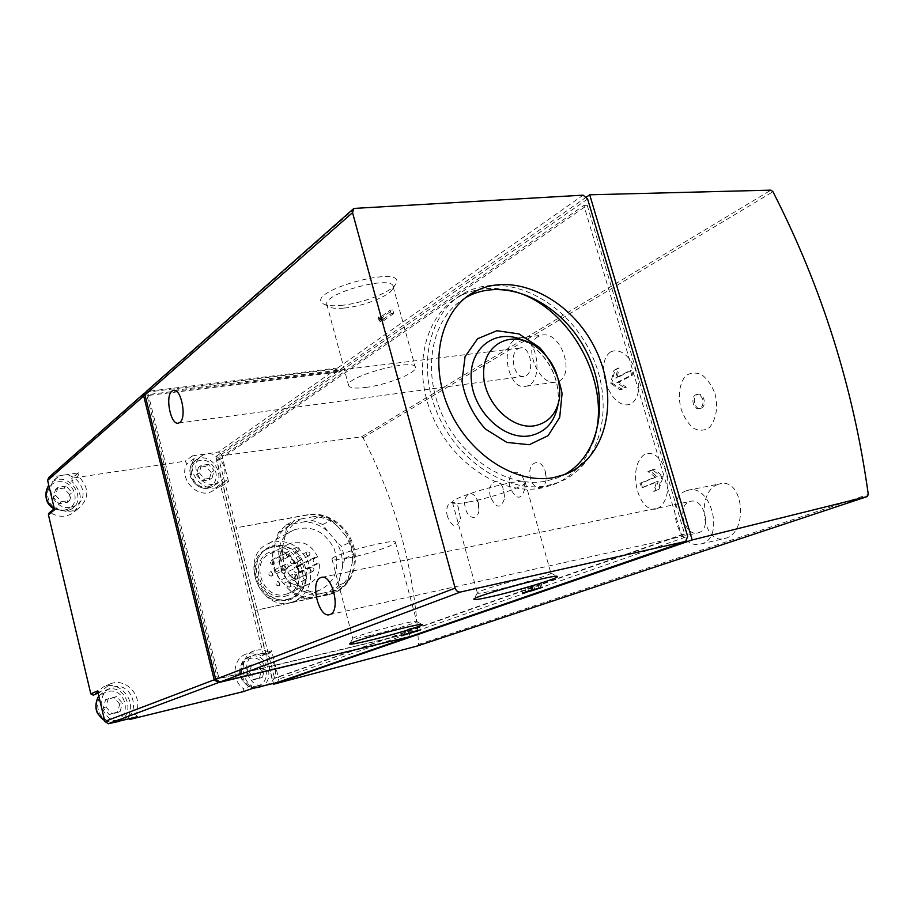 <?xml version="1.0" encoding="UTF-8"?>
<svg xmlns="http://www.w3.org/2000/svg" width="914" height="914" viewBox="0 0 914 914"><rect width="100%" height="100%" fill="white"/><g stroke="black" fill="none" stroke-linecap="round" stroke-linejoin="round"><path stroke-width="0.69" stroke-dasharray="4.57 3.43" d="M714.976 393.683C718.267 407.027 716.507 418.235 709.732 427.306C704.351 430.928 698.776 431.145 692.995 427.935C687.865 423.205 683.923 417.001 681.181 409.301C677.777 396.459 679.056 385.468 684.997 376.351C690.161 372.478 695.851 372.009 702.089 374.946C707.71 379.504 712.006 385.754 714.976 393.683M701.301 408.124C707.093 405.907 703.814 392.517 697.93 394.334C691.475 395.556 694.32 410.237 700.638 408.352L701.301 408.124M447.552 516.833C443.861 505.225 452.453 496.553 458.108 506.699L460.576 518.615C456.989 528.555 452.647 527.961 447.552 516.833M478.388 502.631L479.05 509.863C477.999 521.391 467.362 519.015 465.169 507.224C462.393 495.537 471.247 488.544 476.72 498.541L478.388 502.631M490.521 497.033C486.374 484.237 496.965 475.326 502.734 487.253L504.836 497.536C501.203 509.155 496.428 508.995 490.521 497.033M510.183 487.985C505.785 474.537 517.495 465.614 523.231 478.49L525.104 487.722C521.517 500.255 516.536 500.335 510.183 487.985M545.407 471.761L546.195 477.337C546.298 491.515 532.793 490.864 530.291 477.017C527.058 463.295 539.26 456.589 544.618 469.522L545.407 471.761M656.892 508.824C637.138 514.228 626.696 464.62 645.193 454.109C666.237 447.026 677.548 499.021 656.892 508.824M610.689 351.879C631.163 343.001 650.094 392.517 630.546 404.125C611.078 411.357 593.152 363.863 610.689 351.879M586.559 197.001L215.864 456.566L361.453 436.846L363.052 437.783C396.379 502.3 414.876 571.181 418.521 644.416L417.687 645.878M538.186 336.501C522.134 345.286 538.917 386.965 556.272 381.983C576.814 378.293 561.63 329.508 541.225 335.289L538.186 336.501M717.833 484.466C695.577 492.178 702.272 545.212 724.699 538.517C749.103 533.365 743.733 476.594 719.409 483.974L717.833 484.466M211.18 472.481L205.799 466.289L198.418 467.42L196.419 474.789L201.845 481.015L209.215 479.839L211.18 472.481L214.059 470.527L208.655 464.301L205.799 466.289M261.278 670.43L255.84 664.272L248.471 666.009L246.54 673.938L252.024 680.119L259.393 678.337L261.278 670.43L264.42 669.276L258.959 663.084L255.84 664.272M69.613 494.611L63.82 488.087L55.605 489.344L53.183 497.17L59.022 503.717L67.236 502.414L69.613 494.611L72.035 492.635L66.208 486.077L63.82 488.087M119.734 704.134L113.862 697.668L105.636 699.598L103.282 708.053L109.189 714.554L117.415 712.566L119.734 704.134L122.419 703.06L116.524 696.559L113.862 697.668M251.11 688.893L251.533 685.729C238.931 677.217 240.896 654.847 254.435 650.734C259.519 649.043 264.477 649.637 269.322 652.539L261.096 655.738L262.375 655.898L263.312 653.91L220.902 486.739L218.549 485.505L212.471 491.069C198.064 499.878 177.876 478.399 186.947 463.741L185.119 461.182L72.297 478.136L71.738 481.187C83.151 492.886 83.174 503.728 71.795 513.691C65.077 517.324 58.142 517.096 51.001 513.005L49.128 512.96M261.096 655.738C256.286 652.882 251.361 652.288 246.323 653.978C232.887 658.057 230.911 680.199 243.398 688.608L243.227 691.647M97.592 690.915L99.98 692.264L110.286 683.901C126.772 676.737 144.492 698.125 135.341 713.994L128.177 716.679L128.508 718.872M128.177 716.679C137.26 700.969 119.745 679.833 103.396 686.928L93.342 695.154M219.086 460.016L216.561 460.405L272.075 679.022L274.6 678.405L219.086 460.016L587.199 205.262L684.643 534.073L274.6 678.405M285.019 594.5L287.933 593.62C311.72 584.994 292.983 542.379 270.373 553.598C249.362 561.699 263.106 600.304 285.019 594.5M317.661 556.855C311.171 544.23 301.94 539.751 289.955 543.419C268.579 551.633 282.734 591.232 305.025 585.36L307.995 584.457C316.313 580.436 320.071 573.295 319.283 563.047L316.712 563.561L297.027 572.964L299.541 572.45L297.975 566.406L317.661 556.855L314.61 557.517C312.165 560.499 312.862 562.521 316.712 563.561M299.541 572.45L319.283 563.047M305.425 579.636L305.722 579.545C307.412 577.282 306.853 575.957 304.042 575.557C302.363 577.579 302.82 578.928 305.425 579.636M294.297 578.356L294.616 578.254C296.307 575.98 295.736 574.655 292.903 574.266C291.212 576.288 291.68 577.648 294.297 578.356M312.714 571.433L313.022 571.341C314.69 569.091 314.119 567.777 311.32 567.388C309.663 569.388 310.132 570.736 312.714 571.433M287.042 568.394L287.373 568.291C289.053 565.995 288.458 564.669 285.614 564.315C283.946 566.337 284.425 567.697 287.042 568.394M299.963 565.812L300.283 565.709C301.951 563.435 301.369 562.121 298.547 561.756C296.89 563.767 297.37 565.126 299.963 565.812M308.681 555.918L309.012 555.815C310.634 553.553 310.052 552.239 307.264 551.896C305.642 553.884 306.11 555.232 308.681 555.918M288.698 556.683L289.053 556.569C290.698 554.272 290.104 552.959 287.259 552.627C285.625 554.638 286.105 555.986 288.698 556.683M298.078 551.325L298.432 551.211C300.055 548.926 299.461 547.612 296.639 547.28C295.028 549.291 295.508 550.628 298.078 551.325M342.362 566.246C342.819 557.152 340.568 548.606 335.621 540.608L327.349 531C320.323 525.07 312.565 522.02 304.076 521.848L292.891 523.893C285.157 527.012 279.467 532.599 275.822 540.665L272.909 552.662C272.303 561.973 274.566 570.759 279.673 578.996L288.218 588.799C295.508 594.774 303.448 597.733 312.04 597.653L323.213 595.265C330.834 591.872 336.341 586.148 339.722 578.094L344.784 558.431L341.596 546.321L335.621 540.608M316.267 591.164L320.288 589.953C335.826 581.373 340.408 567.537 334.033 548.446C324.242 530.84 310.863 524.682 293.908 529.971C262.958 542.082 283.9 599.835 316.267 591.164M327.349 531L322.836 524.522L311.845 520.18L304.076 521.848M323.213 595.265L330.994 593.437L338.786 585.303L339.722 578.094M288.218 588.799L294.354 594.671L305.63 598.853L312.04 597.653M272.909 552.662L271.744 559.939L274.943 572.415L279.673 578.996M292.891 523.893L286.448 524.807L278.37 532.725L275.822 540.665M322.836 524.522L331.211 520.146L320.129 515.747L311.845 520.18M344.784 558.431L353.375 554.421L350.131 542.185L341.596 546.321M338.786 585.303L347.377 581.544L339.54 589.747L333.21 590.924C340.888 587.508 346.429 581.727 349.822 573.581L347.377 581.544M330.994 593.437L339.54 589.747M305.63 598.853L313.993 595.174L302.625 590.935L297.895 584.32C305.265 590.387 313.274 593.392 321.934 593.323L313.993 595.174M294.354 594.671L302.625 590.935M274.943 572.415L283.043 568.439L279.787 555.838L282.369 547.737C281.786 557.163 284.083 566.052 289.247 574.392L283.043 568.439M271.744 559.939L279.787 555.838M278.37 532.725L286.425 528.361L294.559 520.374L302.488 518.672C294.685 521.814 288.961 527.458 285.294 535.615L286.425 528.361M286.448 524.807L294.559 520.374M331.211 520.146L337.255 525.938C330.16 519.929 322.334 516.833 313.765 516.639L320.129 515.747M353.375 554.421L352.473 561.607C352.907 552.41 350.622 543.761 345.618 535.661L350.131 542.185M290.344 602.646L294.285 601.458C309.503 593.072 314.039 579.636 307.904 561.139C298.421 544.104 285.385 538.186 268.796 543.396C238.52 555.301 258.696 611.192 290.344 602.646M284.722 596.339C310.509 591.038 298.809 546.069 273.126 551.233C246.951 555.883 258.685 602.075 284.722 596.339M285.705 600.155L289.224 599.093C319.192 588.353 295.622 534.781 267.242 549.006C241.022 559.231 258.331 607.49 285.705 600.155M287.99 599.138L291.509 598.076C321.534 587.302 297.884 533.582 269.459 547.829C243.181 558.077 260.559 606.485 287.99 599.138M288.287 600.315C299.506 597.036 306.773 586.582 306.853 573.878C305.573 565.378 301.997 557.986 296.125 551.702C289.27 546.766 281.923 544.573 274.086 545.11C262.821 548.103 255.235 558.443 254.995 571.376C256.251 580.059 259.896 587.599 265.928 593.974C272.955 598.921 280.415 601.035 288.287 600.315M48.728 477.485L78.65 472.789L78.09 475.863L71.738 481.187M49.824 477.074L146.171 392.22L336.135 369.073L339.814 371.872L147.017 395.625L217.543 679.022L409.86 633.356L687.659 536.381M220.902 486.739L228.557 481.747L226.181 480.49L220.068 486.099C205.547 494.977 185.176 473.246 194.294 458.451L192.443 455.869L218.355 452.019L336.135 369.073M146.171 392.22L145.303 392.46M408.775 636.967L409.86 633.356L278.804 679.113L278.222 676.851L272.075 679.022M147.017 395.625L148.285 394.517L218.994 678.462L411.574 632.762L410.089 636.601M217.543 679.022L218.994 678.462M216.561 460.405L222.136 456.532L221.588 454.349L341.356 370.798L337.666 367.988L583.098 195.162M587.611 199.001L341.356 370.798L148.285 394.517M337.666 367.988L146.194 391.546M381.949 317.775L379.287 318.049L378.168 317.204L379.698 316.084L382.372 315.81L390.152 310.143L392.837 309.869L381.949 317.775L382.897 321.26L380.247 321.534L379.287 318.049M340.899 305.413C362.275 303.619 392.517 291.737 395.991 283.534C406.673 263.815 306.487 290.583 322.345 303.208C325.315 305.527 331.496 306.27 340.899 305.413M221.588 454.349L218.355 452.019M277.388 682.438L278.804 679.113M228.557 481.747L222.136 456.532L583.897 205.467L681.376 534.793L278.222 676.851L271.561 650.699L263.312 653.91M587.199 205.262L583.897 205.467M681.376 534.793L684.643 534.073M215.864 456.566L234.053 528.189L308.087 514.662C326.412 511.234 346.726 524.944 353.147 544.687C359.762 564.384 351.17 586.434 333.77 593.072L328.286 594.797L333.062 593.38C350.279 586.811 358.745 564.841 352.141 545.167C345.743 525.436 325.601 511.68 307.447 515.016L234.053 528.189L273.48 683.432M328.286 594.797L254.949 610.472L328.949 594.511M345.618 535.661L337.255 525.938M313.765 516.639L302.488 518.672M285.294 535.615L282.369 547.737M289.247 574.392L297.895 584.32M321.934 593.323L333.21 590.924M349.822 573.581L352.473 561.607M289.304 587.119L289.589 587.028C291.269 584.811 290.721 583.509 287.944 583.121C286.276 585.109 286.733 586.434 289.304 587.119M278.347 585.885L278.644 585.794C280.324 583.555 279.764 582.252 276.976 581.887C275.308 583.875 275.765 585.211 278.347 585.885M296.502 579.053L296.81 578.962C298.455 576.745 297.895 575.454 295.142 575.077C293.508 577.054 293.965 578.379 296.502 579.053M271.218 576.14L271.549 576.037C273.206 573.786 272.635 572.484 269.824 572.141C268.179 574.141 268.647 575.466 271.218 576.14M283.957 573.569L284.277 573.478C285.922 571.239 285.351 569.948 282.575 569.593C280.941 571.57 281.398 572.895 283.957 573.569M292.571 563.847L292.903 563.744C294.514 561.516 293.942 560.236 291.189 559.894C289.578 561.859 290.046 563.173 292.571 563.847M272.886 564.646L273.24 564.532C274.863 562.27 274.28 560.99 271.481 560.67C269.87 562.647 270.338 563.972 272.886 564.646M282.14 559.357L282.495 559.254C284.094 557.003 283.511 555.723 280.747 555.404C279.147 557.38 279.604 558.694 282.14 559.357M297.975 566.406L294.982 567.057C292.56 569.982 293.245 571.958 297.027 572.964M265.14 685.169L266.065 684.906C284.288 679.742 273.332 647.272 255.783 654.298C238.737 659.428 248.014 690.219 265.14 685.169M269.322 652.539L270.624 652.699L271.561 650.699M214.264 484.169L218.275 482.821C234.681 474.8 217.612 445.906 202.165 455.583C188.501 462.438 199.069 487.459 214.264 484.169M54.577 509.749L55.297 507.933L57.194 507.978C64.403 512.126 71.406 512.366 78.181 508.71C89.663 498.656 89.629 487.71 78.09 475.863M70.778 507.27L76.102 505.339C93.936 495.537 73.897 465.98 57.239 477.599C42.981 485.734 54.394 510.777 70.778 507.27M121.676 720.221L122.933 719.855C143.304 713.788 131.376 679.456 111.782 687.636C93.045 693.669 102.734 725.773 121.676 720.221M135.341 713.994L137.329 716.713M116.524 696.559L105.636 699.598M108.263 698.502L105.91 706.99L103.282 708.053M105.91 706.99L111.851 713.514L109.189 714.554M111.851 713.514L120.1 711.526L117.415 712.566M120.1 711.526L122.419 703.06M66.208 486.077L57.959 487.345L55.605 489.344M57.959 487.345L55.537 495.205L53.183 497.17M55.537 495.205L61.398 501.775L59.022 503.717M61.398 501.775L69.647 500.472L67.236 502.414M69.647 500.472L72.035 492.635M258.959 663.084L248.471 666.009M251.567 664.832L249.636 672.784L246.54 673.938M249.636 672.784L255.143 678.999L252.024 680.119M255.143 678.999L262.535 677.217L259.393 678.337M262.535 677.217L264.42 669.276M208.655 464.301L201.251 465.432L198.418 467.42M201.251 465.432L199.252 472.824L196.419 474.789M199.252 472.824L204.69 479.073L201.845 481.015M204.69 479.073L212.094 477.908L209.215 479.839M212.094 477.908L214.059 470.527M518.135 348.68L519.792 348.006C530.748 344.647 535.524 374.386 524.339 376.294C514.388 379.39 508.595 353.581 518.135 348.68M515.427 339.197L518.329 337.986C536.998 332.239 545.144 383.023 526.098 386.222C509.132 391.455 499.261 347.731 515.427 339.197M689.476 501.683L690.31 501.409C704.146 496.988 712.326 530.04 698.067 532.862C684.666 537.089 676.109 505.91 689.476 501.683M686.231 490.807L687.796 490.304C711.298 482.706 725.316 539.146 701.027 543.91C678.177 551.039 663.61 498.233 686.231 490.807M611.832 383L622.057 389.307L626.341 387.182L618.824 382.281L633.128 374.751L631.414 370.227L617.133 377.813L619.086 367.965L614.825 370.159L611.832 383L610.586 383.183L614.014 370.273L614.825 370.159M642.371 487.699L658.217 481.381L654.675 491.184L658.937 489.458L663.118 476.685L654.595 469.282L650.357 471.076L657.2 476.662L641.377 483.038L642.371 487.699L641.32 487.905L639.971 483.312L641.377 483.038M614.014 370.273L618.161 368.091L615.51 378.042L630.352 370.376L631.711 374.957L616.836 382.566L623.896 387.536L619.715 389.65L610.586 383.183M619.715 389.65L622.057 389.307M618.161 368.091L619.086 367.965M615.51 378.042L617.133 377.813M630.352 370.376L631.414 370.227M631.711 374.957L633.128 374.751M616.836 382.566L618.824 382.281M623.896 387.536L626.341 387.182M639.971 483.312L655.224 477.039L647.912 471.533L652.253 469.716L661.873 476.925L658.126 489.618L653.75 491.366L656.595 481.689L641.32 487.905M656.595 481.689L658.217 481.381M655.224 477.039L657.2 476.662M647.912 471.533L650.357 471.076M652.253 469.716L654.595 469.282M661.873 476.925L663.118 476.685M658.126 489.618L658.937 489.458M653.75 491.366L654.675 491.184M699.918 408.352L699.267 408.581C692.938 410.455 690.093 395.773 696.548 394.551C699.29 394.197 701.312 395.808 702.626 399.384C703.586 403.645 702.683 406.627 699.918 408.352M468.779 501.969C490.944 498.016 525.687 486.214 525.322 482.626C528.303 475.646 450.488 496.816 452.476 502.426C452.864 504.025 458.302 503.877 468.779 501.969M493.332 590.65C515.416 585.714 550.776 574.997 550.902 573.124L550.925 573.021C552.833 569.559 478.079 589.747 477.462 592.855L477.394 592.969C477.565 593.769 482.878 592.992 493.332 590.65M348.508 558.008C368.296 554.147 396.356 544.915 395.476 542.459C397.076 537.363 329.497 555.221 332.022 559.219C332.707 560.419 338.203 560.019 348.508 558.008M369.039 635.767C388.793 631.197 417.275 622.708 416.727 621.52L416.715 621.451C417.447 619.029 352.358 636.35 352.85 638.452L352.838 638.52C353.352 639.069 358.756 638.155 369.039 635.767M344.155 308.064C363.029 306.464 389.775 295.965 392.769 288.813L393.18 286.802C393.466 274.349 322.802 293.223 326.858 304.511L327.852 306.156C330.434 308.189 335.872 308.829 344.155 308.064M365.589 387.456C386.611 384.954 416.795 373.049 415.413 367.588C416.361 357.42 345.126 376.454 348.588 385.457C349.479 388.062 355.146 388.736 365.589 387.456M380.247 321.534L379.116 320.7L378.168 317.204M379.116 320.7L380.658 319.58L379.698 316.084M380.658 319.58L383.32 319.306L382.372 315.81M383.32 319.306L391.123 313.662L390.152 310.143M391.123 313.662L393.797 313.399L392.837 309.869M393.797 313.399L382.897 321.26M412.717 632.637L411.791 629.152L409.244 629.757L410.18 633.231M411.791 629.152L400.732 631.94L415.562 627.53L416.464 630.877M415.562 627.53L407.747 629.38L408.684 632.888M407.747 629.38L409.301 628.821L410.237 632.351M409.301 628.821L419.56 626.41L420.509 629.917M419.56 626.41L417.298 627.21L418.166 630.466M417.298 627.21L405.907 630.42L406.799 633.768M409.244 629.757L405.907 630.42M534.873 590.021L533.765 586.08L531.023 586.719L532.131 590.661M533.765 586.08L521.494 589.176L527.607 587.131L528.68 590.947M527.607 587.131L541.099 583.372L539.774 583.966L540.768 587.485M539.774 583.966L537.032 584.594L538.14 588.559M534.759 589.576L533.639 585.623L530.851 586.148L537.032 584.594M533.639 585.623L531.64 586.32L532.691 590.044M531.64 586.32L530.269 586.639L531.217 590.021M531.023 586.719L524.887 588.262L530.269 586.639M507.042 289.909C490.304 286.653 474.846 288.618 460.645 295.793C425.513 313.525 411.62 366.8 432.048 415.253C452.122 463.821 501.935 495.914 541.591 488.03L552.821 484.9C571.558 477.382 584.766 463.569 592.443 443.473M546.926 485.654L558.18 482.512C602.098 466.026 615.933 403.462 590.421 352.221C565.675 300.637 506.813 270.852 465.523 292.434C430.3 310.2 416.407 363.703 436.949 412.408C457.137 461.227 507.156 493.537 546.926 485.654M465.443 297.758C432.973 316.118 421.297 367.154 441.325 412.808C461.022 458.588 508.093 488.544 545.658 481.21L556.706 478.136L564.029 474.777M418.521 644.416L868.277 494.451M363.052 437.783L772.958 191.723M207.181 486.956C223.039 484.489 216.264 457.834 200.474 460.359C184.468 462.587 191.255 489.676 207.181 486.956M257.417 686.003C273.263 682.244 266.225 654.584 250.459 658.388C234.464 661.907 241.513 690.036 257.417 686.003M64.78 509.966C82.443 507.224 75.656 479.039 58.073 481.838C40.262 484.329 47.037 512.994 64.78 509.966M115.027 720.735C132.701 716.542 125.652 687.237 108.046 691.475C90.212 695.417 97.261 725.236 115.027 720.735M192.443 455.869L185.119 461.182M78.65 472.789L72.297 478.136M147.44 391.101L355.386 207.969M361.453 436.846L770.89 190.146M308.087 514.662L307.447 515.016M315.102 557.357L295.462 566.909M251.533 685.729L243.398 688.608M225.689 480.947L218.058 485.951M194.294 458.451L186.947 463.741M57.194 507.978L51.001 513.005M100.826 691.578L94.016 694.537M118.226 721.603C137.477 714.577 125.149 682.072 106.287 690.013L98.792 695.954M104.664 720.712L112.662 722.746M260.01 687.008C277.57 681.261 266.42 649.957 249.305 656.846C234.087 661.325 239.502 688.745 255.509 687.819M54.189 508.835L65.751 511.257L71.041 509.338C88.749 499.581 68.881 470.31 52.338 481.849L57.239 477.599M208.255 488.145L212.254 486.796C228.557 478.822 211.625 450.179 196.27 459.799C182.686 466.62 193.162 491.424 208.255 488.145M405.108 630.477L406.044 633.973M532.268 585.931L533.376 589.896M558.066 404.479L558.203 403.52C559.722 378.43 549.954 358.402 528.886 343.436L522.145 339.917M287.933 593.62L307.995 584.457M270.373 553.598L289.955 543.419M294.285 601.458L320.288 589.953M268.796 543.396L293.908 529.971M289.224 599.093L291.509 598.076M267.242 549.006L269.459 547.829M144.286 393.226L144.926 392.666M353.112 209.1L353.867 208.426M333.77 593.072L333.062 593.38M304.042 575.557L287.944 583.121M305.722 579.545L289.589 587.028M292.903 574.266L276.976 581.887M294.616 578.254L278.644 585.794M311.32 567.388L295.142 575.077M313.022 571.341L296.81 578.962M285.614 564.315L269.824 572.141M287.373 568.291L271.549 576.037M298.547 561.756L282.575 569.593M300.283 565.709L284.277 573.478M307.264 551.896L291.189 559.894M309.012 555.815L292.903 563.744M287.259 552.627L271.481 560.67M289.053 556.569L273.24 564.532M296.639 547.28L280.747 555.404M298.432 551.211L282.495 559.254M314.61 557.517L294.982 567.057M270.624 652.699L262.375 655.898M254.435 650.734L246.323 653.978M226.181 480.49L218.549 485.505M220.068 486.099L212.471 491.069M78.033 473.018L71.68 478.376M78.181 508.71L71.795 513.691M55.297 507.933L54.337 508.721M110.286 683.901L103.396 686.928M99.98 692.264L98.106 693.075M112.605 722.757L104.687 720.803M98.781 695.92L106.287 690.013L111.782 687.636M119.963 720.963L122.933 719.855M255.44 687.842C243.958 688.059 229.871 669.745 249.305 656.846L255.783 654.298M262.764 686.048L266.065 684.906M76.102 505.339L71.041 509.338L65.659 511.303L54.086 508.927M218.275 482.821L212.254 486.796L208.152 488.19C206.278 488.819 198.578 489.013 192.191 480.296C187.85 472.972 189.209 466.14 196.27 459.799L202.165 455.583M178.63 423.056L524.339 376.294M174.128 390.324L519.792 348.006M526.098 386.222L556.272 382.006M518.329 337.986L541.225 335.289M329.623 614.642L698.067 532.862M321.819 577.34L690.31 501.409M701.027 543.91L724.699 538.529M687.796 490.304L719.409 483.963M697.93 394.334L696.548 394.551M700.638 408.352L699.267 408.581M452.476 502.426L477.394 592.969M525.322 482.626L550.902 573.124M477.462 592.855L473.852 599.161M550.925 573.021L556.912 576.391M332.022 559.219L352.838 638.52M395.476 542.459L416.727 621.52M352.85 638.452L349.651 643.947M416.715 621.451L422.051 624.536M392.769 288.813L395.991 283.534M327.852 306.156L322.345 303.208M326.858 304.511L348.588 385.457M393.18 286.802L415.413 367.588M380.27 321.305L379.321 317.821M400.732 631.94L401.669 635.436M403.714 631.151L404.582 634.396M521.494 589.176L522.591 593.129M527.447 587.074L528.555 591.038M541.099 583.372L542.208 587.314M530.851 586.148L531.879 589.816M537.683 584.297L538.712 587.953M524.887 588.262L525.904 591.906M533.867 344.989L528.886 343.436C549.782 358.551 559.562 378.579 558.203 403.52L559.551 397.624M552.821 484.9L558.18 482.512M460.645 295.793L465.523 292.434M556.706 478.136L564.841 474.48M546.206 477.337L544.63 469.522M525.104 487.722L523.231 478.49M504.848 497.536L502.746 487.253M479.05 509.863L476.731 498.541M460.576 518.615L458.12 506.699"/><path stroke-width="1.37" d="M868.277 494.451C853.607 388.256 821.846 287.35 772.958 191.723L770.89 190.146L589.724 194.785L692.195 539.946L867.306 496.542L868.277 494.451M128.508 718.872L130.142 719.364L243.227 691.647M54.337 508.721L49.128 512.96L48.408 514.753L90.817 693.886L93.342 695.154M144.286 393.226L48.728 477.485L47.619 480.41L143.715 396.036L145.303 392.46M130.142 719.364L137.329 716.713L108.469 723.774L104.836 721.432L97.592 690.915L90.817 693.886M104.836 721.432L214.23 679.799L143.715 396.036M48.408 514.753L54.577 509.749L47.619 480.41M214.23 679.799L218.435 682.609L408.775 636.967M277.388 682.438L251.11 688.893L242.975 691.738M353.112 209.1L146.194 391.546L144.983 394.917L215.681 679.251L219.886 682.072L410.089 636.601M532.131 590.661L542.219 587.348L528.555 591.038L522.591 593.129L532.131 590.661M410.18 633.231L420.509 629.917L410.237 632.351L416.51 631.037L401.669 635.436L410.18 633.231M368.068 640.794C390.906 635.459 423.799 625.679 422.222 624.628C423.262 621.954 348.965 641.731 349.651 643.947C349.811 644.678 355.946 643.627 368.068 640.794M491.915 596.499C517.484 590.73 558.431 578.345 557.346 576.631C559.791 572.804 474.377 595.859 473.852 599.161C473.498 600.201 479.519 599.321 491.915 596.499M460.496 592.021L685.66 541.419L687.659 536.381L587.611 199.001L583.098 195.162L353.867 208.426L352.541 212.665L455.149 588.125C456.189 590.981 457.971 592.283 460.496 592.021L219.886 682.072M330.125 614.459C341.208 611.043 332.09 573.341 321.225 577.454L320.54 577.705C309.743 581.67 318.757 618.504 329.623 614.642L330.125 614.459M179.795 422.439C187.187 417.641 180.903 387.228 173.192 390.438L171.923 391.146C164.691 396.333 170.941 426.107 178.63 423.056L179.795 422.439M553.747 477.565L564.841 474.48C606.85 458.599 620.012 398.481 595.437 349.125C571.593 299.449 515.085 270.693 475.497 291.246C441.588 308.224 428.255 359.693 448.009 406.65C467.408 453.721 515.496 485.026 553.747 477.565M417.687 645.878L867.306 496.542M586.559 197.001L589.724 194.785M273.48 683.432L273.674 684.22L692.195 539.946M273.674 684.22L417.549 645.924M534.701 425.764C548.697 422.794 556.98 413.414 559.551 397.624C560.876 375.654 552.307 358.105 533.867 344.989C510.629 330.068 483.335 344.544 483.597 373.106C483.175 401.543 511.143 430.06 534.701 425.764M592.443 443.473C615.762 386.279 568.028 300.192 507.042 289.909M564.029 474.777C601.8 454.452 610.449 395.648 585.109 349.137C560.351 302.328 506.219 276.519 468.071 296.307L465.443 297.758M108.469 723.774L218.435 682.609M276.976 682.575L407.93 637.344M409.632 636.761L685.66 541.419M215.681 679.251L455.149 588.125M144.983 394.917L352.541 212.665M112.662 722.746L118.226 721.603M98.792 695.954C93.696 705.871 95.65 714.12 104.664 720.712M255.509 687.819L260.01 687.008M54.086 508.927C45.609 504.002 43.826 496.085 48.75 485.174C43.621 494.074 45.426 501.969 54.189 508.835M531.217 590.021L531.377 590.593M522.145 339.917C495.662 328.023 468.802 347.983 471.258 379.63C473.064 411.209 504.002 440.582 529.743 435.829C545.441 432.471 554.889 422.017 558.066 404.479M529.286 444.718L548.103 435.681L559.711 417.367L562.076 393.5C558.808 376.26 551.325 360.916 539.603 347.469L518.992 333.93L496.908 330.719L477.611 338.728L465.066 356.666L462.004 381.081C465.18 399.087 472.961 415.059 485.334 428.963L506.859 442.422L529.286 444.718M277.148 682.529L408.101 637.298M409.815 636.704L685.877 541.362M417.607 645.901L867.363 496.519M251.179 688.882L243.078 691.715M98.106 693.075L93.182 695.211M119.963 720.963L112.605 722.757M104.687 720.803L97.798 713.754C96.907 712.543 93.514 705.368 98.781 695.92M262.764 686.048L255.44 687.842M173.192 390.438L174.128 390.324M321.225 577.454L321.819 577.34M468.071 296.307L475.497 291.246"/></g></svg>
